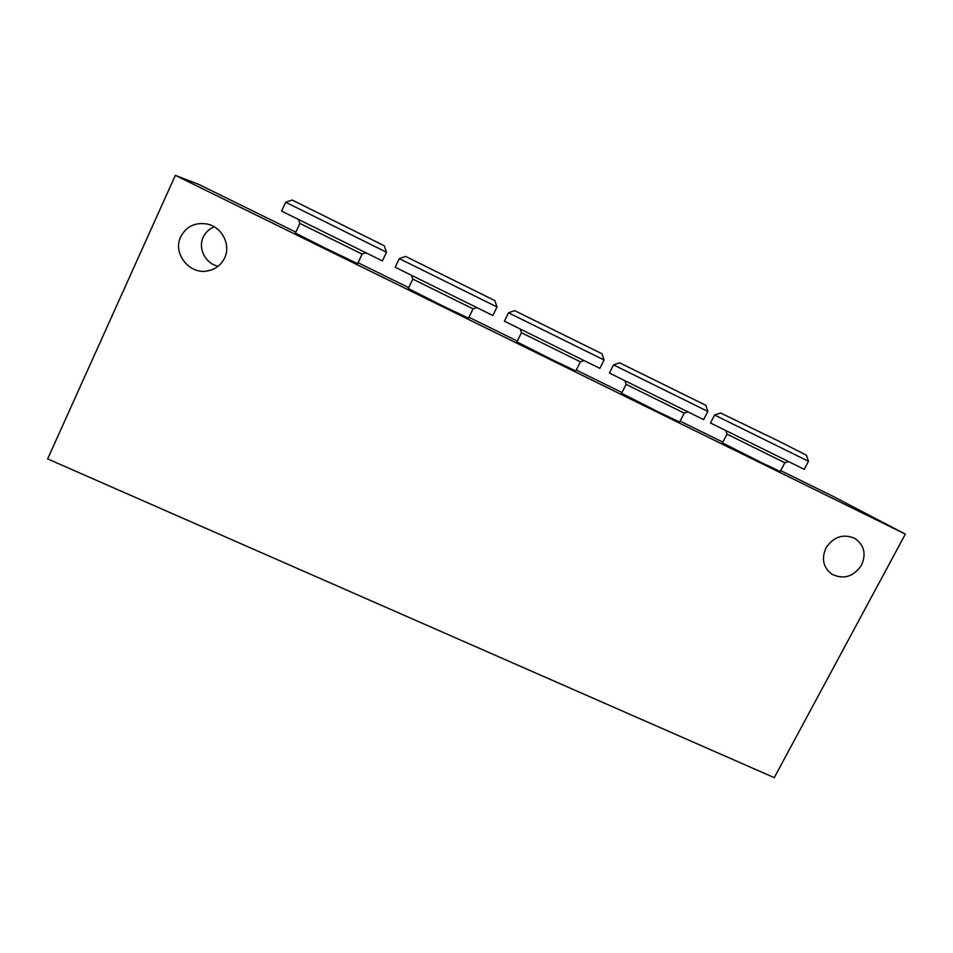 <?xml version="1.0" encoding="UTF-8"?>
<svg xmlns="http://www.w3.org/2000/svg" width="953" height="953" viewBox="0 0 953 953"><rect width="100%" height="100%" fill="white"/><g stroke="black" fill="none" stroke-linecap="round" stroke-linejoin="round"><path stroke-width="1.43" d="M808.454 461.276L806.417 455.212L779.28 441.394L720.671 413.018L714.571 415.02L710.485 422.977L804.237 469.329L808.454 461.276L714.583 415.02M726.996 434.139L722.481 442.895L761.602 462.67L780.221 471.556L784.819 462.753L726.996 434.139L725.817 430.589M180.701 236.797C172.493 253.093 188.98 274.357 206.98 271.021C215.116 269.628 221.001 265.279 224.61 257.977C231.114 244.885 221.978 226.969 207.135 224.026C195.139 222.12 186.323 226.373 180.701 236.797M214.33 226.897C209.255 228.839 205.562 232.258 203.251 237.142C197.688 248.471 205.55 263.719 218.13 266.256M861.536 565.153C853.543 576.815 843.631 579.817 831.802 574.159C823.225 567.488 821.283 558.768 825.965 547.999C833.458 536.777 843 533.537 854.615 538.254C864.133 544.806 866.444 553.776 861.536 565.153M705.804 405.299L619.641 362.795L613.494 364.88L609.408 373.052L703.648 419.63L707.841 411.434L613.506 364.88M626.109 384.357L621.594 393.315L658.535 411.994L679.656 422.084L684.242 413.114L626.109 384.357L624.906 380.747M514.727 310.642L508.497 312.787L604.059 360.008L601.986 353.777L514.703 310.654M604.059 360.02L599.89 368.37L561.269 349.322L504.399 321.173L508.497 312.787M521.458 332.716L516.943 341.901L551.763 359.507L575.803 370.991L580.365 361.83L521.458 332.716L520.207 329.023M405.656 256.428L399.307 258.62L496.989 306.973L494.845 300.612L405.644 256.428M497.001 306.973L492.856 315.479L448.78 293.75L395.209 267.233L399.307 258.62M412.804 279.11L408.301 288.533L441.084 305.103L468.507 318.207L473.045 308.855L412.804 279.11L411.493 275.31M292.19 200.023L285.662 202.239L386.501 252.223L384.226 245.743L292.178 200.023M386.501 252.235L382.391 260.908L281.576 211.101L285.662 202.239M299.909 223.407L295.43 233.08L326.295 248.673L357.613 263.647L362.116 254.106L299.909 223.407L298.503 219.5M905.35 534.109L774.241 777.648L47.65 458.917L175.34 175.352L905.35 534.109L833.327 496.489L780.71 470.615M175.34 175.352L198.82 184.417L295.859 232.139M358.054 262.73L408.718 287.651M468.959 317.278L517.348 341.079M576.267 370.062L621.987 392.541M680.132 421.143L722.862 442.156M211.185 270.021L206.98 271.021M831.052 573.646L831.802 574.159M362.116 254.106L365.904 252.795M473.045 308.855L476.774 307.569M580.365 361.83L584.058 360.579M684.242 413.102L687.911 411.887M705.804 405.287L707.841 411.434M784.819 462.753L788.5 461.586"/></g></svg>
